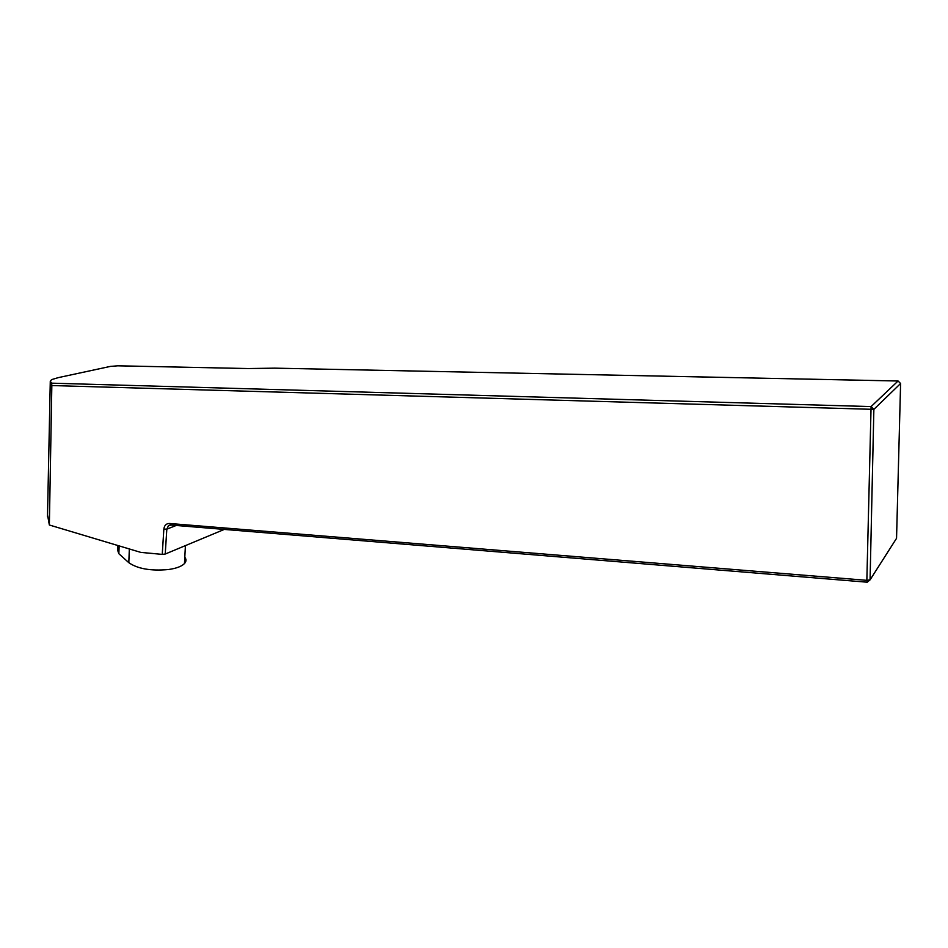 <?xml version="1.0" encoding="UTF-8"?>
<svg xmlns="http://www.w3.org/2000/svg" width="948" height="948" viewBox="0 0 948 948"><rect width="100%" height="100%" fill="white"/><g stroke="black" fill="none" stroke-linecap="round" stroke-linejoin="round"><path stroke-width="1.42" d="M184.801 557.175C186.46 559.356 186.353 561.477 184.469 563.562C181.637 566.418 176.281 568.421 168.424 569.535C150.827 571.111 137.614 568.824 128.81 562.674L118.844 553.703L117.576 550.041L117.742 545.479M51.63 383.17L51.832 385.552L873.866 409.37L870.074 579.856L896.547 538.322L900.6 383.513L873.866 409.37L871.082 406.585L898.076 381.001L274.79 368.156L248.293 368.547L117.706 365.81L110.418 366.402L58.302 377.624L51.619 379.603L50.28 381.226L51.63 383.17L871.082 406.585L866.851 580.342L169.502 523.486C166.22 523.509 164.336 525.393 163.85 529.15L162.25 554.39L140.79 552.388L49.355 525.002L47.53 514.93M224.297 529.411L165.225 554.035L166.824 529.15L176.209 525.465M51.832 385.552L49.355 525.002M162.25 554.39L165.225 554.035M867.254 582.202L870.074 579.856L866.851 580.342L867.254 582.202L170.936 525.038L168.412 525.784L166.824 529.15L163.85 529.15M900.6 383.513L898.076 381.001M119.14 545.894L118.844 553.703M128.81 562.674L129.343 548.963M169.502 523.486L170.936 525.038M47.495 516.755L50.28 381.226M185.417 545.621L184.469 563.562M170.356 525.026L168.412 525.784"/></g></svg>
